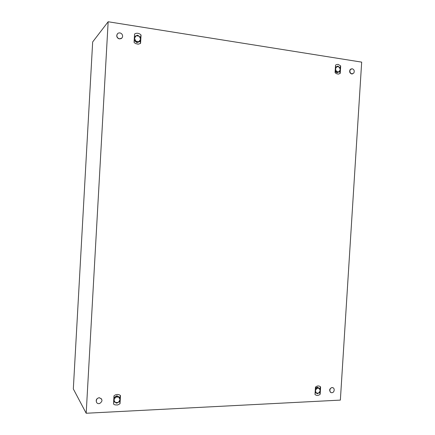 <?xml version="1.0" encoding="UTF-8"?>
<svg xmlns="http://www.w3.org/2000/svg" width="435" height="435" viewBox="0 0 435 435"><rect width="100%" height="100%" fill="white"/><g stroke="black" fill="none" stroke-linecap="round" stroke-linejoin="round"><path stroke-width="0.65" d="M361.675 62.129L340.36 400.108L86.184 413.25L108.157 21.75L361.675 62.129M108.157 21.75L92.666 41.945L73.325 388.939L86.184 413.25M120.484 395.513L119.076 394.697L117.309 394.436L115.498 394.849L113.981 395.79L113.513 404.061L114.927 404.871L117.619 404.985L120.011 403.751L120.484 395.513L119.886 397.449M141.049 34.996L139.64 33.876L137.879 33.256L136.073 33.321L134.556 33.99L134.078 42.423L135.492 43.543L138.178 44.196L140.57 43.397L141.049 34.996L140.5 37.328M320.617 386.9C318.991 385.568 317.273 385.644 315.462 387.123L315 394.491C316.637 395.817 318.355 395.736 320.16 394.246L320.617 386.9L319.72 388.591M340.681 65.913L338.185 64.418L336.75 64.5L335.543 65.12L335.075 72.618L336.184 73.586L338.31 74.135L340.213 73.39L340.681 65.913L339.942 67.74M320.16 394.246L319.665 392.375M315.402 388.025L317.289 387.215M317.517 387.232L319.062 388.167M316.506 393.224L315.119 392.571M140.57 43.397L140.195 41.314M135.138 36.197L136.122 35.757M139.662 41.548L137.172 42.608M136.889 42.576L134.208 40.515L137.025 42.673L138.95 41.673L140.641 39.172L139.265 36.203L136.182 35.73L134.48 38.231L135.872 41.205L138.95 41.673L140.423 41.097L140.63 37.47L137.667 35.17L134.475 36.524L134.268 40.167L137.242 42.456L137.014 42.673L140.418 41.107M340.213 73.39L339.55 71.574M335.423 67.006L336.924 66.495M338.702 71.998L337.239 72.656M336.902 72.65L335.135 71.634M120.011 403.751L119.739 401.402M117.113 396.067L113.921 397.987L113.714 401.565L116.705 403.212L119.875 401.287L120.082 397.715L118.695 397.024L115.612 397.16L113.916 399.917L115.308 402.533L118.391 402.391L120.082 399.64L118.695 397.024L116.917 395.796L113.878 397.623L116.803 395.855M117.02 395.855L119.407 397.177M331.878 392.702L331.84 392.702C329.007 392.908 329.36 387.667 332.177 387.645L332.193 387.645C335.053 387.4 334.722 392.691 331.878 392.702M330.79 392.419C328.969 390.374 329.36 388.743 331.959 387.531L333.036 387.803M119.56 38.802C117.885 38.389 116.966 37.312 116.814 35.572C117.02 33.712 118.048 32.826 119.891 32.902C121.588 33.332 122.501 34.419 122.626 36.181C122.404 38.003 121.381 38.878 119.56 38.802M121.854 38.068L119.456 38.911C117.782 38.503 116.868 37.426 116.716 35.686L117.434 33.805M351.904 73.885C349.963 73.085 349.435 71.65 350.327 69.584L352.23 68.735C354.182 69.556 354.699 70.997 353.791 73.058L351.904 73.885M352.66 73.847L351.676 73.961C349.735 73.162 349.207 71.731 350.093 69.665L351.214 68.86M98.962 403.62C95.216 403.936 95.559 397.862 99.289 397.84L99.588 397.84C102.731 399.39 102.747 401.277 99.642 403.511L98.962 403.62M96.548 402.331C95.689 399.928 96.57 398.384 99.202 397.704L101.572 398.933M335.195 70.639L337.457 72.58L339.985 71.335L340.317 69.633L339.251 67.017L336.815 66.637L335.439 68.888L336.511 71.509L338.952 71.878L340.317 69.633L340.192 68.088L337.864 66.098L335.407 67.305M335.38 67.691L335.227 70.182M337 72.737L337.457 72.58L337 72.737L335.162 71.171M335.407 67.24L337.854 66.098M117.102 396.067L120.082 397.715M315.739 388.248L316.234 387.922M315.136 392.332L317.409 393.757L319.942 392.055L320.258 390.581L319.187 388.248L316.74 388.352L315.364 390.804L316.441 393.142L318.888 393.028L320.258 390.581L320.144 388.868L317.8 387.389L315.337 389.053M315.31 389.51L315.157 391.951M317.398 393.757L315.13 392.359M315.375 388.493L317.376 387.161"/></g></svg>
